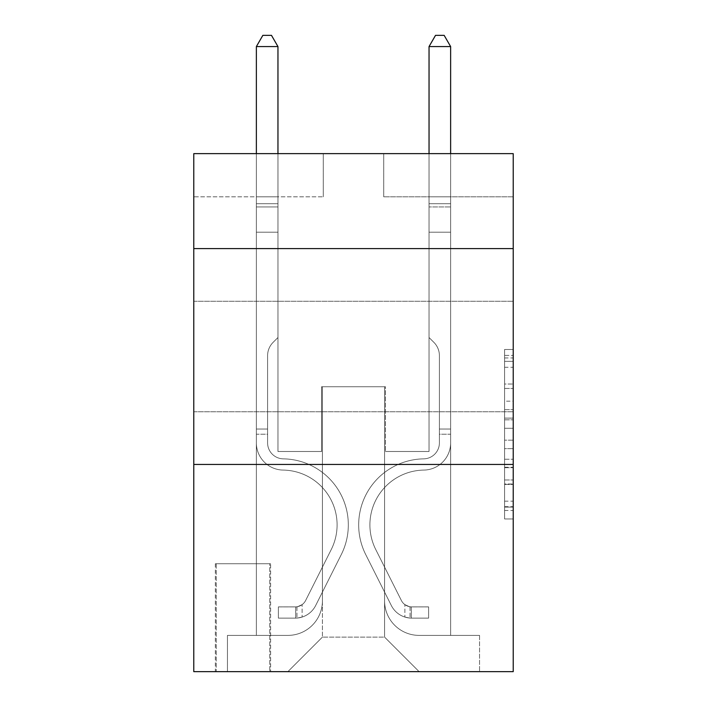 <?xml version="1.0" encoding="UTF-8"?>
<svg xmlns="http://www.w3.org/2000/svg" width="707" height="707" viewBox="0 0 707 707"><rect width="100%" height="100%" fill="white"/><g stroke="black" fill="none" stroke-linecap="round" stroke-linejoin="round"><path stroke-width="0.53" stroke-dasharray="3.54 2.65" d="M504.586 401.178L504.586 428.292L513.22 428.292L513.22 510.498L513.22 357.954L513.22 428.292L504.586 428.292L504.586 355.409L504.586 518.973L504.586 349.479L504.586 507.105L513.22 507.105L504.586 507.105L513.22 507.105L504.586 507.105L504.586 479.991L504.586 518.973L513.22 518.973L513.22 349.479L513.22 506.68L513.22 440.161L504.586 440.161L513.22 440.161L513.22 479.991L513.22 361.348L504.586 361.348L513.22 361.348L513.22 518.973L513.22 357.954L513.22 518.973L504.586 518.973L504.586 349.479L513.22 349.479L513.22 357.954L513.22 349.479L513.22 357.954L513.22 349.479L513.22 355.409L513.22 349.479L504.586 349.479L504.586 361.348L513.22 361.348L504.586 361.348L504.586 401.178L513.22 401.178M513.22 356.522L513.22 301.27L513.22 356.522M193.78 356.522L193.78 301.27L193.78 356.522M270.613 563.726L215.361 563.726L270.613 563.726L270.613 671.65L215.361 671.65L270.613 671.65M215.361 563.726L215.361 671.65M513.22 418.12L513.22 409.645L513.22 418.12L504.586 418.12L504.586 384.016L504.586 484.436L504.586 459.223L513.22 459.223L504.586 459.223L504.586 518.973L513.22 518.973L504.586 518.973L513.22 518.973L504.586 518.973L504.586 349.479L513.22 349.479L504.586 349.479L513.22 349.479L504.586 349.479L504.586 418.12L513.22 418.12M513.22 464.446L513.22 671.65L193.78 671.65L193.78 464.446L513.22 464.446L513.22 153.631L383.715 153.631L513.22 153.631L513.22 196.802L513.22 153.631L193.78 153.631L323.285 153.631L193.78 153.631L193.78 196.802L323.285 196.802L193.78 196.802L193.78 153.631L193.78 248.599L513.22 248.599L193.78 248.599L193.78 464.446L513.22 464.446L193.78 464.446M256.367 196.802L256.367 635.39L287.882 635.39A34.537 34.537 0 0 0 322.419 600.853L322.419 386.738L322.419 637.113L322.419 386.738L322.419 637.113L322.419 386.738L384.581 386.738L384.581 600.853A34.537 34.537 0 0 0 419.118 635.39L450.633 635.39L450.633 196.802L450.633 635.39L450.633 196.802L450.633 635.39L450.633 196.802L450.633 635.39L450.633 196.802L450.633 635.39L450.633 196.802L450.633 635.39L450.633 196.802L450.633 635.39L450.633 196.802L450.633 635.39L479.549 635.39L419.118 635.39L450.633 635.39L419.118 635.39L450.633 635.39L419.118 635.39L450.633 635.39L419.118 635.39L450.633 635.39L419.118 635.39L450.633 635.39L419.118 635.39L450.633 635.39L450.633 196.802L429.043 196.802L450.633 196.802L429.043 196.802L450.633 196.802L429.043 196.802L450.633 196.802L429.043 196.802L450.633 196.802L429.043 196.802L450.633 196.802L429.043 196.802L450.633 196.802L429.043 196.802L450.633 196.802L429.043 196.802L450.633 196.802L450.633 635.39L419.118 635.39A34.537 34.537 0 0 1 384.581 600.853A34.537 34.537 0 0 0 419.118 635.39A34.537 34.537 0 0 1 384.581 600.853A34.537 34.537 0 0 0 419.118 635.39A34.537 34.537 0 0 1 384.581 600.853A34.537 34.537 0 0 0 419.118 635.39A34.537 34.537 0 0 1 384.581 600.853A34.537 34.537 0 0 0 419.118 635.39A34.537 34.537 0 0 1 384.581 600.853A34.537 34.537 0 0 0 419.118 635.39A34.537 34.537 0 0 1 384.581 600.853A34.537 34.537 0 0 0 419.118 635.39A34.537 34.537 0 0 1 384.581 600.853L384.581 386.738L384.581 637.113L322.419 637.113L384.581 637.113L419.118 671.65L479.549 671.65L287.882 671.65L419.118 671.65L384.581 637.113L419.118 671.65L384.581 637.113L384.581 386.738L384.581 637.113L384.581 386.738L321.552 386.738L321.552 451.49L277.957 451.49L277.957 196.802L256.367 196.802L256.367 635.39L287.882 635.39A34.537 34.537 0 0 0 322.419 600.853L322.419 386.738L321.552 386.738L321.552 451.49L277.957 451.49L277.957 196.802L256.367 196.802L256.367 635.39L287.882 635.39L227.451 635.39L287.882 635.39L256.367 635.39L256.367 196.802L256.367 635.39L256.367 196.802L256.367 635.39L256.367 196.802L256.367 635.39L256.367 196.802L256.367 635.39L256.367 196.802L256.367 635.39L256.367 196.802L277.957 196.802L256.367 196.802L277.957 196.802L256.367 196.802L277.957 196.802L256.367 196.802L277.957 196.802L256.367 196.802L277.957 196.802L256.367 196.802L277.957 196.802L256.367 196.802L277.957 196.802L256.367 196.802L256.367 635.39L256.367 196.802M322.419 600.853L322.419 386.738L321.552 386.738L321.552 451.49L277.957 451.49L277.957 196.802L277.957 451.49L277.957 196.802L277.957 451.49L277.957 196.802L277.957 451.49L277.957 196.802L277.957 451.49L277.957 196.802L277.957 451.49L277.957 196.802L277.957 451.49L277.957 196.802L277.957 451.49L321.552 451.49L277.957 451.49L321.552 451.49L277.957 451.49L321.552 451.49L277.957 451.49L321.552 451.49L277.957 451.49L321.552 451.49L277.957 451.49L321.552 451.49L277.957 451.49L321.552 451.49L321.552 386.738L321.552 451.49L321.552 386.738L321.552 451.49L321.552 386.738L321.552 451.49L321.552 386.738L321.552 451.49L321.552 386.738L321.552 451.49L321.552 386.738L321.552 451.49L321.552 386.738L322.419 386.738L321.552 386.738L322.419 386.738L321.552 386.738L322.419 386.738L321.552 386.738L322.419 386.738L321.552 386.738L322.419 386.738L321.552 386.738L322.419 386.738L321.552 386.738L322.419 386.738L322.419 600.853A34.537 34.537 0 0 1 287.882 635.39A34.537 34.537 0 0 0 322.419 600.853A34.537 34.537 0 0 1 287.882 635.39A34.537 34.537 0 0 0 322.419 600.853A34.537 34.537 0 0 1 287.882 635.39A34.537 34.537 0 0 0 322.419 600.853A34.537 34.537 0 0 1 287.882 635.39A34.537 34.537 0 0 0 322.419 600.853A34.537 34.537 0 0 1 287.882 635.39A34.537 34.537 0 0 0 322.419 600.853A34.537 34.537 0 0 1 287.882 635.39A34.537 34.537 0 0 0 322.419 600.853M513.22 196.802L383.715 196.802L513.22 196.802M216.227 671.65L269.756 671.65L216.227 671.65L216.227 563.726L269.756 563.726L269.756 671.65L269.756 563.726L216.227 563.726L216.227 671.65M227.451 671.65L287.882 671.65L322.419 637.113L287.882 671.65L322.419 637.113L287.882 671.65L227.451 671.65L227.451 635.39L227.451 671.65M385.448 386.738L384.581 386.738L385.448 386.738L384.581 386.738L385.448 386.738L384.581 386.738L385.448 386.738L384.581 386.738L385.448 386.738L384.581 386.738L385.448 386.738L384.581 386.738L385.448 386.738L384.581 386.738L385.448 386.738L384.581 386.738L385.448 386.738L385.448 451.49L385.448 386.738M383.715 196.802L383.715 153.631L383.715 196.802M323.285 196.802L323.285 153.631L323.285 196.802M479.549 635.39L479.549 671.65L479.549 635.39M429.043 196.802L429.043 451.49L385.448 451.49L429.043 451.49L385.448 451.49L429.043 451.49L385.448 451.49L429.043 451.49L385.448 451.49L429.043 451.49L385.448 451.49L429.043 451.49L385.448 451.49L429.043 451.49L385.448 451.49L429.043 451.49L385.448 451.49L429.043 451.49L429.043 196.802M513.22 248.599L193.78 248.599M504.586 428.292L513.22 428.292L504.586 428.292M504.586 355.409L504.586 349.479L504.586 355.409L513.22 355.409L504.586 355.409M504.586 484.012L504.586 448.636L504.586 484.012L513.22 484.012L504.586 484.012M504.586 448.636L504.586 440.161L513.22 440.161L504.586 440.161L504.586 448.636L513.22 448.636L504.586 448.636M504.586 384.016L504.586 361.348L504.586 384.016L513.22 384.016L504.586 384.016M504.586 349.479L513.22 349.479L504.586 349.479L504.586 357.954L504.586 349.479L513.22 349.479M504.586 518.973L513.22 518.973L504.586 518.973L504.586 510.498L504.586 518.973M256.367 434.222L256.367 46.574L256.367 232.196L256.367 46.574L277.957 46.574L277.957 203.704L277.957 46.574L256.367 46.574L262.845 35.35L271.479 35.35L262.845 35.35L256.367 46.574L256.367 232.196L256.367 46.574L277.957 46.574L271.479 35.35L277.957 46.574L277.957 232.196L256.367 232.196L256.367 46.574L262.845 35.35L271.479 35.35L262.845 35.35L256.367 46.574L256.367 232.196L277.957 232.196L277.957 337.531L273.088 342.391A18.762 18.762 -14.8 0 0 267.6 355.656A18.762 18.762 165.2 0 1 273.088 342.391L277.957 337.531L277.957 46.574L256.367 46.574L277.957 46.574L271.479 35.35L277.957 46.574L277.957 232.196L256.367 232.196L256.367 442.882A27.193 27.193 -14.8 0 0 283.136 470.075A27.193 27.193 165.2 0 1 256.367 442.882L256.367 232.196L277.957 232.196L277.957 337.531L273.088 342.391A18.762 18.762 -33.2 0 0 267.6 355.656A18.762 18.762 146.8 0 1 273.088 342.391L277.957 337.531L277.957 46.574L256.367 46.574L262.845 35.35L271.479 35.35L262.845 35.35L256.367 46.574L256.367 203.704L256.367 46.574L277.957 46.574L271.479 35.35L277.957 46.574L277.957 232.196L256.367 232.196L256.367 442.882A27.193 27.193 -33.2 0 0 283.136 470.075A27.193 27.193 165.2 0 1 256.367 442.882L256.367 232.196L277.957 232.196L277.957 337.531L273.088 342.391A18.762 18.762 -33.2 0 0 267.6 355.656A18.762 18.762 146.8 0 1 273.088 342.391L277.957 337.531L277.957 46.574L256.367 46.574L262.845 35.35L271.479 35.35L262.845 35.35L256.367 46.574L256.367 206.93L256.367 46.574L277.957 46.574L271.479 35.35L277.957 46.574L277.957 232.196L256.367 232.196L256.367 442.882A27.193 27.193 -33.2 0 0 283.136 470.075A27.193 27.193 165.2 0 1 256.367 442.882L256.367 232.196L277.957 232.196L277.957 337.531L273.088 342.391A18.762 18.762 -33.2 0 0 267.6 355.656A18.762 18.762 146.8 0 1 273.088 342.391L277.957 337.531L277.957 46.574L256.367 46.574L262.845 35.35L271.479 35.35L262.845 35.35L256.367 46.574L256.367 442.882A27.193 27.193 -33.2 0 0 283.136 470.075A54.828 54.828 165.2 0 1 331.256 549.516A54.828 54.828 -14.8 0 0 283.136 470.075A27.193 27.193 146.8 0 1 256.367 442.882L256.367 232.196L277.957 232.196L277.957 337.531L273.088 342.391A18.762 18.762 -33.2 0 0 267.6 355.656A18.762 18.762 146.8 0 1 273.088 342.391L277.957 337.531L277.957 232.196L256.367 232.196L256.367 442.882A27.193 27.193 -33.2 0 0 283.136 470.075A27.193 27.193 146.8 0 1 256.367 442.882L256.367 232.196L277.957 232.196L277.957 206.93L277.957 337.531L273.088 342.391A18.762 18.762 -33.2 0 0 267.6 355.656A18.762 18.762 146.8 0 1 273.088 342.391L277.957 337.531L277.957 232.196L256.367 232.196L256.367 442.882A27.193 27.193 -33.2 0 0 283.136 470.075A27.193 27.193 146.8 0 1 256.367 442.882L256.367 232.196L277.957 232.196L277.957 203.704L277.957 337.531L273.088 342.391A18.762 18.762 -33.2 0 0 267.6 355.656A18.762 18.762 146.8 0 1 273.088 342.391L277.957 337.531L277.957 232.196L256.367 232.196L256.367 442.882A27.193 27.193 -33.2 0 0 283.136 470.075A54.828 54.828 146.8 0 1 331.256 549.516A54.828 54.828 -14.8 0 0 283.136 470.075A27.193 27.193 146.8 0 1 256.367 442.882L256.367 232.196L277.957 232.196L277.957 46.574L271.479 35.35L277.957 46.574L277.957 337.531L273.088 342.391A18.762 18.762 -33.2 0 0 267.6 355.656A18.762 18.762 146.8 0 1 273.088 342.391L277.957 337.531L277.957 232.196L256.367 232.196L256.367 442.882L256.367 434.222L267.6 434.222L267.6 429.043L256.367 429.043L267.6 429.043L267.6 442.882L267.6 355.656L267.6 442.882A15.969 15.969 -14.8 0 0 283.313 458.852A15.969 15.969 165.2 0 1 267.6 442.882L267.6 355.656L267.6 442.882L267.6 429.043L256.367 429.043L267.6 429.043L267.6 442.882A15.969 15.969 -33.2 0 0 283.313 458.852A15.969 15.969 165.2 0 1 267.6 442.882L267.6 355.656L267.6 442.882A15.969 15.969 -33.2 0 0 283.313 458.852A15.969 15.969 165.2 0 1 267.6 442.882L267.6 355.656L267.6 442.882L267.6 429.043L256.367 429.043L267.6 429.043L267.6 442.882A15.969 15.969 -33.2 0 0 283.313 458.852A66.051 66.051 165.2 0 1 341.287 554.553A66.051 66.051 -14.8 0 0 283.313 458.852A15.969 15.969 146.8 0 1 267.6 442.882L267.6 355.656L267.6 442.882A15.969 15.969 -33.2 0 0 283.313 458.852A15.969 15.969 146.8 0 1 267.6 442.882L267.6 355.656L267.6 442.882L267.6 429.043L256.367 429.043L267.6 429.043L267.6 442.882A15.969 15.969 -33.2 0 0 283.313 458.852A15.969 15.969 146.8 0 1 267.6 442.882L267.6 355.656L267.6 442.882A15.969 15.969 -33.2 0 0 283.313 458.852A66.051 66.051 146.8 0 1 341.287 554.553A66.051 66.051 -14.8 0 0 283.313 458.852A15.969 15.969 146.8 0 1 267.6 442.882L267.6 355.656L267.6 442.882L267.6 434.222L256.367 434.222M295.659 618.121A22.88 22.88 -14.8 0 0 315.667 605.519L341.287 554.553A66.051 66.051 -14.8 0 0 283.313 458.852A15.969 15.969 146.8 0 1 267.6 442.882A15.969 15.969 -33.2 0 0 283.313 458.852A15.969 15.969 146.8 0 1 267.6 442.882A15.969 15.969 146.8 0 0 283.313 458.852A66.051 66.051 146.8 0 1 341.287 554.553L315.667 605.519L341.287 554.553A66.051 66.051 -33.2 0 0 283.313 458.852A15.969 15.969 146.8 0 1 267.6 442.882A15.969 15.969 146.8 0 0 283.313 458.852A66.051 66.051 146.8 0 1 341.287 554.553A66.051 66.051 -33.2 0 0 283.313 458.852A15.969 15.969 146.8 0 1 267.6 442.882A15.969 15.969 146.8 0 0 283.313 458.852A15.969 15.969 146.8 0 1 267.6 442.882A15.969 15.969 146.8 0 0 283.313 458.852A66.051 66.051 146.8 0 1 341.287 554.553A66.051 66.051 -33.2 0 0 283.313 458.852A15.969 15.969 146.8 0 1 267.6 442.882A15.969 15.969 146.8 0 0 283.313 458.852A66.051 66.051 146.8 0 1 341.287 554.553L315.667 605.519L341.287 554.553A66.051 66.051 -33.2 0 0 283.313 458.852A15.969 15.969 146.8 0 1 267.6 442.882A15.969 15.969 146.8 0 0 283.313 458.852A15.969 15.969 146.8 0 1 267.6 442.882A15.969 15.969 146.8 0 0 283.313 458.852A66.051 66.051 146.8 0 1 341.287 554.553A66.051 66.051 -33.2 0 0 283.313 458.852A15.969 15.969 146.8 0 1 267.6 442.882A15.969 15.969 146.8 0 0 283.313 458.852A66.051 66.051 146.8 0 1 341.287 554.553A66.051 66.051 -33.2 0 0 283.313 458.852A66.051 66.051 -33.2 0 1 341.287 554.553L315.667 605.519A22.88 22.88 165.2 0 1 302.128 617.052A22.88 22.88 -14.8 0 0 315.667 605.519L341.287 554.553A66.051 66.051 -33.2 0 0 283.313 458.852A66.051 66.051 -33.2 0 1 341.287 554.553L315.667 605.519L341.287 554.553A66.051 66.051 -33.2 0 0 283.313 458.852A66.051 66.051 -33.2 0 1 341.287 554.553A66.051 66.051 -33.2 0 0 283.313 458.852A66.051 66.051 -33.2 0 1 341.287 554.553L315.667 605.519L341.287 554.553A66.051 66.051 -33.2 0 0 283.313 458.852A66.051 66.051 -33.2 0 1 341.287 554.553L315.667 605.519A22.88 22.88 146.8 0 1 302.128 617.052C295.482 618.466 295.482 618.466 302.128 617.052C295.482 618.466 295.482 618.466 302.128 617.052A22.88 22.88 -33.2 0 0 315.667 605.519L341.287 554.553A66.051 66.051 -33.2 0 0 283.313 458.852A66.051 66.051 -33.2 0 1 341.287 554.553A66.051 66.051 -33.2 0 0 283.313 458.852A66.051 66.051 -33.2 0 1 341.287 554.553L315.667 605.519L341.287 554.553A66.051 66.051 -33.2 0 0 283.313 458.852A66.051 66.051 -33.2 0 1 341.287 554.553L315.667 605.519A22.88 22.88 146.8 0 1 302.128 617.052C295.482 618.466 295.482 618.466 302.128 617.052C295.482 618.466 295.482 618.466 302.128 617.052A22.88 22.88 -33.2 0 0 315.667 605.519L341.287 554.553L315.667 605.519A22.88 22.88 146.8 0 1 302.128 617.052C295.482 618.466 295.482 618.466 302.128 617.052C295.482 618.466 295.482 618.466 302.128 617.052A22.88 22.88 -33.2 0 0 315.667 605.519L341.287 554.553L315.667 605.519A22.88 22.88 146.8 0 1 302.128 617.052C295.482 618.466 295.482 618.466 302.128 617.052C295.482 618.466 295.482 618.466 302.128 617.052A22.88 22.88 -33.2 0 0 315.667 605.519L341.287 554.553L315.667 605.519A22.88 22.88 146.8 0 1 302.128 617.052C295.482 618.466 295.482 618.466 302.128 617.052C295.482 618.466 295.482 618.466 302.128 617.052A22.88 22.88 -33.2 0 0 315.667 605.519L341.287 554.553L315.667 605.519A22.88 22.88 146.8 0 1 302.128 617.052C295.482 618.466 295.482 618.466 302.128 617.052C295.482 618.466 295.482 618.466 302.128 617.052A22.88 22.88 -33.2 0 0 315.667 605.519L341.287 554.553L315.667 605.519A22.88 22.88 146.8 0 1 302.128 617.052C295.482 618.466 295.482 618.466 302.128 617.052C295.482 618.466 295.482 618.466 302.128 617.052A22.88 22.88 -33.2 0 0 315.667 605.519A22.88 22.88 -14.8 0 1 295.659 618.121L295.659 606.889A11.657 11.657 -14.8 0 0 305.636 600.473L331.256 549.516A54.828 54.828 -14.8 0 0 283.136 470.075A27.193 27.193 146.8 0 1 256.367 442.882A27.193 27.193 -33.2 0 0 283.136 470.075A27.193 27.193 146.8 0 1 256.367 442.882A27.193 27.193 146.8 0 0 283.136 470.075A54.828 54.828 146.8 0 1 331.256 549.516L305.636 600.473L331.256 549.516A54.828 54.828 -33.2 0 0 283.136 470.075A27.193 27.193 146.8 0 1 256.367 442.882A27.193 27.193 146.8 0 0 283.136 470.075A54.828 54.828 146.8 0 1 331.256 549.516A54.828 54.828 -33.2 0 0 283.136 470.075A27.193 27.193 146.8 0 1 256.367 442.882A27.193 27.193 146.8 0 0 283.136 470.075A27.193 27.193 146.8 0 1 256.367 442.882A27.193 27.193 146.8 0 0 283.136 470.075A54.828 54.828 146.8 0 1 331.256 549.516A54.828 54.828 -33.2 0 0 283.136 470.075A27.193 27.193 146.8 0 1 256.367 442.882A27.193 27.193 146.8 0 0 283.136 470.075A54.828 54.828 146.8 0 1 331.256 549.516L305.636 600.473L331.256 549.516A54.828 54.828 -33.2 0 0 283.136 470.075A27.193 27.193 146.8 0 1 256.367 442.882A27.193 27.193 146.8 0 0 283.136 470.075A27.193 27.193 146.8 0 1 256.367 442.882A27.193 27.193 146.8 0 0 283.136 470.075A54.828 54.828 146.8 0 1 331.256 549.516A54.828 54.828 -33.2 0 0 283.136 470.075A27.193 27.193 146.8 0 1 256.367 442.882A27.193 27.193 146.8 0 0 283.136 470.075A54.828 54.828 146.8 0 1 331.256 549.516A54.828 54.828 -33.2 0 0 283.136 470.075A54.828 54.828 -33.2 0 1 331.256 549.516L305.636 600.473A11.657 11.657 165.2 0 1 302.128 604.626C295.588 607.631 295.588 607.631 302.128 604.626C295.588 607.631 295.588 607.631 302.128 604.626A11.657 11.657 -14.8 0 0 305.636 600.473L331.256 549.516A54.828 54.828 -33.2 0 0 283.136 470.075A54.828 54.828 -33.2 0 1 331.256 549.516L305.636 600.473L331.256 549.516A54.828 54.828 -33.2 0 0 283.136 470.075A54.828 54.828 -33.2 0 1 331.256 549.516A54.828 54.828 -33.2 0 0 283.136 470.075A54.828 54.828 -33.2 0 1 331.256 549.516L305.636 600.473L331.256 549.516A54.828 54.828 -33.2 0 0 283.136 470.075A54.828 54.828 -33.2 0 1 331.256 549.516L305.636 600.473A11.657 11.657 146.8 0 1 302.128 604.626C295.588 607.631 295.588 607.631 302.128 604.626C295.588 607.631 295.588 607.631 302.128 604.626A11.657 11.657 -33.2 0 0 305.636 600.473L331.256 549.516A54.828 54.828 -33.2 0 0 283.136 470.075A54.828 54.828 -33.2 0 1 331.256 549.516A54.828 54.828 -33.2 0 0 283.136 470.075A54.828 54.828 -33.2 0 1 331.256 549.516L305.636 600.473L331.256 549.516A54.828 54.828 -33.2 0 0 283.136 470.075A54.828 54.828 -33.2 0 1 331.256 549.516L305.636 600.473A11.657 11.657 146.8 0 1 302.128 604.626C295.588 607.631 295.588 607.631 302.128 604.626C295.588 607.631 295.588 607.631 302.128 604.626A11.657 11.657 -33.2 0 0 305.636 600.473L331.256 549.516L305.636 600.473A11.657 11.657 146.8 0 1 302.128 604.626C295.588 607.631 295.588 607.631 302.128 604.626C295.588 607.631 295.588 607.631 302.128 604.626A11.657 11.657 -33.2 0 0 305.636 600.473L331.256 549.516L305.636 600.473A11.657 11.657 146.8 0 1 302.128 604.626C295.588 607.631 295.588 607.631 302.128 604.626C295.588 607.631 295.588 607.631 302.128 604.626A11.657 11.657 -33.2 0 0 305.636 600.473L331.256 549.516L305.636 600.473A11.657 11.657 146.8 0 1 302.128 604.626C295.588 607.631 295.588 607.631 302.128 604.626C295.588 607.631 295.588 607.631 302.128 604.626A11.657 11.657 -33.2 0 0 305.636 600.473L331.256 549.516L305.636 600.473A11.657 11.657 146.8 0 1 302.128 604.626C295.588 607.631 295.588 607.631 302.128 604.626C295.588 607.631 295.588 607.631 302.128 604.626A11.657 11.657 -33.2 0 0 305.636 600.473L331.256 549.516L305.636 600.473A11.657 11.657 146.8 0 1 302.128 604.626C295.588 607.631 295.588 607.631 302.128 604.626C295.588 607.631 295.588 607.631 302.128 604.626A11.657 11.657 -33.2 0 0 305.636 600.473A11.657 11.657 -14.8 0 1 295.659 606.889L295.659 618.121L278.39 618.121L295.659 618.121A22.88 22.88 -33.2 0 0 315.667 605.519A22.88 22.88 -33.2 0 1 295.659 618.121L295.659 606.889L278.39 606.898L295.659 606.889A11.657 11.657 -33.2 0 0 305.636 600.473A11.657 11.657 -33.2 0 1 295.659 606.889L295.659 618.121L278.39 618.121L278.39 606.898L278.39 618.121L295.659 618.121A22.88 22.88 -33.2 0 0 315.667 605.519A22.88 22.88 -33.2 0 1 295.659 618.121L295.659 606.889L278.39 606.898L295.659 606.889A11.657 11.657 -33.2 0 0 305.636 600.473A11.657 11.657 -33.2 0 1 295.659 606.889L295.659 618.121L278.39 618.121L278.39 606.898L278.39 618.121L295.659 618.121A22.88 22.88 -33.2 0 0 315.667 605.519A22.88 22.88 -33.2 0 1 295.659 618.121L295.659 606.889L278.39 606.898L295.659 606.889A11.657 11.657 -33.2 0 0 305.636 600.473A11.657 11.657 -33.2 0 1 295.659 606.889L295.659 618.121L278.39 618.121L278.39 606.898L278.39 618.121L295.659 618.121A22.88 22.88 -33.2 0 0 315.667 605.519A22.88 22.88 -33.2 0 1 295.659 618.121L295.659 606.889L278.39 606.898L295.659 606.889A11.657 11.657 -33.2 0 0 305.636 600.473A11.657 11.657 -33.2 0 1 295.659 606.889L295.659 618.121L278.39 618.121L278.39 606.898L278.39 618.121L295.659 618.121A22.88 22.88 -33.2 0 0 315.667 605.519A22.88 22.88 -33.2 0 1 295.659 618.121L295.659 606.889L278.39 606.898L295.659 606.889A11.657 11.657 -33.2 0 0 305.636 600.473A11.657 11.657 -33.2 0 1 295.659 606.889L295.659 618.121L278.39 618.121L278.39 606.898L278.39 618.121L295.659 618.121A22.88 22.88 -33.2 0 0 315.667 605.519A22.88 22.88 -33.2 0 1 295.659 618.121L295.659 606.889L278.39 606.898L295.659 606.889A11.657 11.657 -33.2 0 0 305.636 600.473A11.657 11.657 -33.2 0 1 295.659 606.889L295.659 618.121L278.39 618.121L278.39 606.898L278.39 618.121L295.659 618.121A22.88 22.88 -33.2 0 0 315.667 605.519A22.88 22.88 -33.2 0 1 295.659 618.121L295.659 606.889L278.39 606.898L295.659 606.889A11.657 11.657 -33.2 0 0 305.636 600.473A11.657 11.657 -33.2 0 1 295.659 606.889L295.659 618.121L278.39 618.121L278.39 606.898L278.39 618.121L295.659 618.121M450.633 434.222L450.633 46.574L450.633 232.196L450.633 46.574L429.043 46.574L429.043 203.704L429.043 46.574L450.633 46.574L444.155 35.35L435.521 35.35L444.155 35.35L450.633 46.574L450.633 232.196L450.633 46.574L429.043 46.574L435.521 35.35L429.043 46.574L429.043 232.196L450.633 232.196L450.633 46.574L444.155 35.35L435.521 35.35L444.155 35.35L450.633 46.574L450.633 232.196L429.043 232.196L429.043 337.531L433.912 342.391A18.762 18.762 14.8 0 1 439.401 355.656A18.762 18.762 -165.2 0 0 433.912 342.391L429.043 337.531L429.043 46.574L450.633 46.574L429.043 46.574L435.521 35.35L429.043 46.574L429.043 232.196L450.633 232.196L450.633 442.882A27.193 27.193 14.8 0 1 423.864 470.075A27.193 27.193 -165.2 0 0 450.633 442.882L450.633 232.196L429.043 232.196L429.043 337.531L433.912 342.391A18.762 18.762 33.2 0 1 439.401 355.656A18.762 18.762 -146.8 0 0 433.912 342.391L429.043 337.531L429.043 46.574L450.633 46.574L444.155 35.35L435.521 35.35L444.155 35.35L450.633 46.574L450.633 203.704L450.633 46.574L429.043 46.574L435.521 35.35L429.043 46.574L429.043 232.196L450.633 232.196L450.633 442.882A27.193 27.193 33.2 0 1 423.864 470.075A27.193 27.193 -165.2 0 0 450.633 442.882L450.633 232.196L429.043 232.196L429.043 337.531L433.912 342.391A18.762 18.762 33.2 0 1 439.401 355.656A18.762 18.762 -146.8 0 0 433.912 342.391L429.043 337.531L429.043 46.574L450.633 46.574L444.155 35.35L435.521 35.35L444.155 35.35L450.633 46.574L450.633 206.93L450.633 46.574L429.043 46.574L435.521 35.35L429.043 46.574L429.043 232.196L450.633 232.196L450.633 442.882A27.193 27.193 33.2 0 1 423.864 470.075A27.193 27.193 -165.2 0 0 450.633 442.882L450.633 232.196L429.043 232.196L429.043 337.531L433.912 342.391A18.762 18.762 33.2 0 1 439.401 355.656A18.762 18.762 -146.8 0 0 433.912 342.391L429.043 337.531L429.043 46.574L450.633 46.574L444.155 35.35L435.521 35.35L444.155 35.35L450.633 46.574L450.633 442.882A27.193 27.193 33.2 0 1 423.864 470.075A54.828 54.828 -165.2 0 0 375.744 549.516A54.828 54.828 14.8 0 1 423.864 470.075A27.193 27.193 -146.8 0 0 450.633 442.882L450.633 232.196L429.043 232.196L429.043 337.531L433.912 342.391A18.762 18.762 33.2 0 1 439.401 355.656A18.762 18.762 -146.8 0 0 433.912 342.391L429.043 337.531L429.043 232.196L450.633 232.196L450.633 442.882A27.193 27.193 33.2 0 1 423.864 470.075A27.193 27.193 -146.8 0 0 450.633 442.882L450.633 232.196L429.043 232.196L429.043 206.93L429.043 337.531L433.912 342.391A18.762 18.762 33.2 0 1 439.401 355.656A18.762 18.762 -146.8 0 0 433.912 342.391L429.043 337.531L429.043 232.196L450.633 232.196L450.633 442.882A27.193 27.193 33.2 0 1 423.864 470.075A27.193 27.193 -146.8 0 0 450.633 442.882L450.633 232.196L429.043 232.196L429.043 203.704L429.043 337.531L433.912 342.391A18.762 18.762 33.2 0 1 439.401 355.656A18.762 18.762 -146.8 0 0 433.912 342.391L429.043 337.531L429.043 232.196L450.633 232.196L450.633 442.882A27.193 27.193 33.2 0 1 423.864 470.075A54.828 54.828 -146.8 0 0 375.744 549.516A54.828 54.828 14.8 0 1 423.864 470.075A27.193 27.193 -146.8 0 0 450.633 442.882L450.633 232.196L429.043 232.196L429.043 46.574L435.521 35.35L429.043 46.574L429.043 337.531L433.912 342.391A18.762 18.762 33.2 0 1 439.401 355.656A18.762 18.762 -146.8 0 0 433.912 342.391L429.043 337.531L429.043 232.196L450.633 232.196L450.633 442.882L450.633 434.222L439.401 434.222L439.401 429.043L450.633 429.043L439.401 429.043L439.401 442.882L439.401 355.656L439.401 442.882A15.969 15.969 14.8 0 1 423.687 458.852A15.969 15.969 -165.2 0 0 439.401 442.882L439.401 355.656L439.401 442.882L439.401 429.043L450.633 429.043L439.401 429.043L439.401 442.882A15.969 15.969 33.2 0 1 423.687 458.852A15.969 15.969 -165.2 0 0 439.401 442.882L439.401 355.656L439.401 442.882A15.969 15.969 33.2 0 1 423.687 458.852A15.969 15.969 -165.2 0 0 439.401 442.882L439.401 355.656L439.401 442.882L439.401 429.043L450.633 429.043L439.401 429.043L439.401 442.882A15.969 15.969 33.2 0 1 423.687 458.852A66.051 66.051 -165.2 0 0 365.713 554.553A66.051 66.051 14.8 0 1 423.687 458.852A15.969 15.969 -146.8 0 0 439.401 442.882L439.401 355.656L439.401 442.882A15.969 15.969 33.2 0 1 423.687 458.852A15.969 15.969 -146.8 0 0 439.401 442.882L439.401 355.656L439.401 442.882L439.401 429.043L450.633 429.043L439.401 429.043L439.401 442.882A15.969 15.969 33.2 0 1 423.687 458.852A15.969 15.969 -146.8 0 0 439.401 442.882L439.401 355.656L439.401 442.882A15.969 15.969 33.2 0 1 423.687 458.852A66.051 66.051 -146.8 0 0 365.713 554.553A66.051 66.051 14.8 0 1 423.687 458.852A15.969 15.969 -146.8 0 0 439.401 442.882L439.401 355.656L439.401 442.882L439.401 434.222L450.633 434.222M411.341 618.121A22.88 22.88 14.8 0 1 391.333 605.519L365.713 554.553A66.051 66.051 14.8 0 1 423.687 458.852A15.969 15.969 -146.8 0 0 439.401 442.882A15.969 15.969 33.2 0 1 423.687 458.852A15.969 15.969 -146.8 0 0 439.401 442.882A15.969 15.969 -146.8 0 1 423.687 458.852A66.051 66.051 -146.8 0 0 365.713 554.553L391.333 605.519L365.713 554.553A66.051 66.051 33.2 0 1 423.687 458.852A15.969 15.969 -146.8 0 0 439.401 442.882A15.969 15.969 -146.8 0 1 423.687 458.852A66.051 66.051 -146.8 0 0 365.713 554.553A66.051 66.051 33.2 0 1 423.687 458.852A15.969 15.969 -146.8 0 0 439.401 442.882A15.969 15.969 -146.8 0 1 423.687 458.852A15.969 15.969 -146.8 0 0 439.401 442.882A15.969 15.969 -146.8 0 1 423.687 458.852A66.051 66.051 -146.8 0 0 365.713 554.553A66.051 66.051 33.2 0 1 423.687 458.852A15.969 15.969 -146.8 0 0 439.401 442.882A15.969 15.969 -146.8 0 1 423.687 458.852A66.051 66.051 -146.8 0 0 365.713 554.553L391.333 605.519L365.713 554.553A66.051 66.051 33.2 0 1 423.687 458.852A15.969 15.969 -146.8 0 0 439.401 442.882A15.969 15.969 -146.8 0 1 423.687 458.852A15.969 15.969 -146.8 0 0 439.401 442.882A15.969 15.969 -146.8 0 1 423.687 458.852A66.051 66.051 -146.8 0 0 365.713 554.553A66.051 66.051 33.2 0 1 423.687 458.852A15.969 15.969 -146.8 0 0 439.401 442.882A15.969 15.969 -146.8 0 1 423.687 458.852A66.051 66.051 -146.8 0 0 365.713 554.553A66.051 66.051 33.2 0 1 423.687 458.852A66.051 66.051 33.2 0 0 365.713 554.553L391.333 605.519A22.88 22.88 -165.2 0 0 404.872 617.052A22.88 22.88 14.8 0 1 391.333 605.519L365.713 554.553A66.051 66.051 33.2 0 1 423.687 458.852A66.051 66.051 33.2 0 0 365.713 554.553L391.333 605.519L365.713 554.553A66.051 66.051 33.2 0 1 423.687 458.852A66.051 66.051 33.2 0 0 365.713 554.553A66.051 66.051 33.2 0 1 423.687 458.852A66.051 66.051 33.2 0 0 365.713 554.553L391.333 605.519L365.713 554.553A66.051 66.051 33.2 0 1 423.687 458.852A66.051 66.051 33.2 0 0 365.713 554.553L391.333 605.519A22.88 22.88 -146.8 0 0 404.872 617.052C411.518 618.466 411.518 618.466 404.872 617.052C411.518 618.466 411.518 618.466 404.872 617.052A22.88 22.88 33.2 0 1 391.333 605.519L365.713 554.553A66.051 66.051 33.2 0 1 423.687 458.852A66.051 66.051 33.2 0 0 365.713 554.553A66.051 66.051 33.2 0 1 423.687 458.852A66.051 66.051 33.2 0 0 365.713 554.553L391.333 605.519L365.713 554.553A66.051 66.051 33.2 0 1 423.687 458.852A66.051 66.051 33.2 0 0 365.713 554.553L391.333 605.519A22.88 22.88 -146.8 0 0 404.872 617.052C411.518 618.466 411.518 618.466 404.872 617.052C411.518 618.466 411.518 618.466 404.872 617.052A22.88 22.88 33.2 0 1 391.333 605.519L365.713 554.553L391.333 605.519A22.88 22.88 -146.8 0 0 404.872 617.052C411.518 618.466 411.518 618.466 404.872 617.052C411.518 618.466 411.518 618.466 404.872 617.052A22.88 22.88 33.2 0 1 391.333 605.519L365.713 554.553L391.333 605.519A22.88 22.88 -146.8 0 0 404.872 617.052C411.518 618.466 411.518 618.466 404.872 617.052C411.518 618.466 411.518 618.466 404.872 617.052A22.88 22.88 33.2 0 1 391.333 605.519L365.713 554.553L391.333 605.519A22.88 22.88 -146.8 0 0 404.872 617.052C411.518 618.466 411.518 618.466 404.872 617.052C411.518 618.466 411.518 618.466 404.872 617.052A22.88 22.88 33.2 0 1 391.333 605.519L365.713 554.553L391.333 605.519A22.88 22.88 -146.8 0 0 404.872 617.052C411.518 618.466 411.518 618.466 404.872 617.052C411.518 618.466 411.518 618.466 404.872 617.052A22.88 22.88 33.2 0 1 391.333 605.519L365.713 554.553L391.333 605.519A22.88 22.88 -146.8 0 0 404.872 617.052C411.518 618.466 411.518 618.466 404.872 617.052C411.518 618.466 411.518 618.466 404.872 617.052A22.88 22.88 33.2 0 1 391.333 605.519A22.88 22.88 14.8 0 0 411.341 618.121L411.341 606.889A11.657 11.657 14.8 0 1 401.364 600.473L375.744 549.516A54.828 54.828 14.8 0 1 423.864 470.075A27.193 27.193 -146.8 0 0 450.633 442.882A27.193 27.193 33.2 0 1 423.864 470.075A27.193 27.193 -146.8 0 0 450.633 442.882A27.193 27.193 -146.8 0 1 423.864 470.075A54.828 54.828 -146.8 0 0 375.744 549.516L401.364 600.473L375.744 549.516A54.828 54.828 33.2 0 1 423.864 470.075A27.193 27.193 -146.8 0 0 450.633 442.882A27.193 27.193 -146.8 0 1 423.864 470.075A54.828 54.828 -146.8 0 0 375.744 549.516A54.828 54.828 33.2 0 1 423.864 470.075A27.193 27.193 -146.8 0 0 450.633 442.882A27.193 27.193 -146.8 0 1 423.864 470.075A27.193 27.193 -146.8 0 0 450.633 442.882A27.193 27.193 -146.8 0 1 423.864 470.075A54.828 54.828 -146.8 0 0 375.744 549.516A54.828 54.828 33.2 0 1 423.864 470.075A27.193 27.193 -146.8 0 0 450.633 442.882A27.193 27.193 -146.8 0 1 423.864 470.075A54.828 54.828 -146.8 0 0 375.744 549.516L401.364 600.473L375.744 549.516A54.828 54.828 33.2 0 1 423.864 470.075A27.193 27.193 -146.8 0 0 450.633 442.882A27.193 27.193 -146.8 0 1 423.864 470.075A27.193 27.193 -146.8 0 0 450.633 442.882A27.193 27.193 -146.8 0 1 423.864 470.075A54.828 54.828 -146.8 0 0 375.744 549.516A54.828 54.828 33.2 0 1 423.864 470.075A27.193 27.193 -146.8 0 0 450.633 442.882A27.193 27.193 -146.8 0 1 423.864 470.075A54.828 54.828 -146.8 0 0 375.744 549.516A54.828 54.828 33.2 0 1 423.864 470.075A54.828 54.828 33.2 0 0 375.744 549.516L401.364 600.473A11.657 11.657 -165.2 0 0 404.872 604.626C411.412 607.631 411.412 607.631 404.872 604.626C411.412 607.631 411.412 607.631 404.872 604.626A11.657 11.657 14.8 0 1 401.364 600.473L375.744 549.516A54.828 54.828 33.2 0 1 423.864 470.075A54.828 54.828 33.2 0 0 375.744 549.516L401.364 600.473L375.744 549.516A54.828 54.828 33.2 0 1 423.864 470.075A54.828 54.828 33.2 0 0 375.744 549.516A54.828 54.828 33.2 0 1 423.864 470.075A54.828 54.828 33.2 0 0 375.744 549.516L401.364 600.473L375.744 549.516A54.828 54.828 33.2 0 1 423.864 470.075A54.828 54.828 33.2 0 0 375.744 549.516L401.364 600.473A11.657 11.657 -146.8 0 0 404.872 604.626C411.412 607.631 411.412 607.631 404.872 604.626C411.412 607.631 411.412 607.631 404.872 604.626A11.657 11.657 33.2 0 1 401.364 600.473L375.744 549.516A54.828 54.828 33.2 0 1 423.864 470.075A54.828 54.828 33.2 0 0 375.744 549.516A54.828 54.828 33.2 0 1 423.864 470.075A54.828 54.828 33.2 0 0 375.744 549.516L401.364 600.473L375.744 549.516A54.828 54.828 33.2 0 1 423.864 470.075A54.828 54.828 33.2 0 0 375.744 549.516L401.364 600.473A11.657 11.657 -146.8 0 0 404.872 604.626C411.412 607.631 411.412 607.631 404.872 604.626C411.412 607.631 411.412 607.631 404.872 604.626A11.657 11.657 33.2 0 1 401.364 600.473L375.744 549.516L401.364 600.473A11.657 11.657 -146.8 0 0 404.872 604.626C411.412 607.631 411.412 607.631 404.872 604.626C411.412 607.631 411.412 607.631 404.872 604.626A11.657 11.657 33.2 0 1 401.364 600.473L375.744 549.516L401.364 600.473A11.657 11.657 -146.8 0 0 404.872 604.626C411.412 607.631 411.412 607.631 404.872 604.626C411.412 607.631 411.412 607.631 404.872 604.626A11.657 11.657 33.2 0 1 401.364 600.473L375.744 549.516L401.364 600.473A11.657 11.657 -146.8 0 0 404.872 604.626C411.412 607.631 411.412 607.631 404.872 604.626C411.412 607.631 411.412 607.631 404.872 604.626A11.657 11.657 33.2 0 1 401.364 600.473L375.744 549.516L401.364 600.473A11.657 11.657 -146.8 0 0 404.872 604.626C411.412 607.631 411.412 607.631 404.872 604.626C411.412 607.631 411.412 607.631 404.872 604.626A11.657 11.657 33.2 0 1 401.364 600.473L375.744 549.516L401.364 600.473A11.657 11.657 -146.8 0 0 404.872 604.626C411.412 607.631 411.412 607.631 404.872 604.626C411.412 607.631 411.412 607.631 404.872 604.626A11.657 11.657 33.2 0 1 401.364 600.473A11.657 11.657 14.8 0 0 411.341 606.889L411.341 618.121L428.61 618.121L411.341 618.121A22.88 22.88 33.2 0 1 391.333 605.519A22.88 22.88 33.2 0 0 411.341 618.121L411.341 606.889L428.61 606.898L411.341 606.889A11.657 11.657 33.2 0 1 401.364 600.473A11.657 11.657 33.2 0 0 411.341 606.889L411.341 618.121L428.61 618.121L428.61 606.898L428.61 618.121L411.341 618.121A22.88 22.88 33.2 0 1 391.333 605.519A22.88 22.88 33.2 0 0 411.341 618.121L411.341 606.889L428.61 606.898L411.341 606.889A11.657 11.657 33.2 0 1 401.364 600.473A11.657 11.657 33.2 0 0 411.341 606.889L411.341 618.121L428.61 618.121L428.61 606.898L428.61 618.121L411.341 618.121A22.88 22.88 33.2 0 1 391.333 605.519A22.88 22.88 33.2 0 0 411.341 618.121L411.341 606.889L428.61 606.898L411.341 606.889A11.657 11.657 33.2 0 1 401.364 600.473A11.657 11.657 33.2 0 0 411.341 606.889L411.341 618.121L428.61 618.121L428.61 606.898L428.61 618.121L411.341 618.121A22.88 22.88 33.2 0 1 391.333 605.519A22.88 22.88 33.2 0 0 411.341 618.121L411.341 606.889L428.61 606.898L411.341 606.889A11.657 11.657 33.2 0 1 401.364 600.473A11.657 11.657 33.2 0 0 411.341 606.889L411.341 618.121L428.61 618.121L428.61 606.898L428.61 618.121L411.341 618.121A22.88 22.88 33.2 0 1 391.333 605.519A22.88 22.88 33.2 0 0 411.341 618.121L411.341 606.889L428.61 606.898L411.341 606.889A11.657 11.657 33.2 0 1 401.364 600.473A11.657 11.657 33.2 0 0 411.341 606.889L411.341 618.121L428.61 618.121L428.61 606.898L428.61 618.121L411.341 618.121A22.88 22.88 33.2 0 1 391.333 605.519A22.88 22.88 33.2 0 0 411.341 618.121L411.341 606.889L428.61 606.898L411.341 606.889A11.657 11.657 33.2 0 1 401.364 600.473A11.657 11.657 33.2 0 0 411.341 606.889L411.341 618.121L428.61 618.121L428.61 606.898L428.61 618.121L411.341 618.121A22.88 22.88 33.2 0 1 391.333 605.519A22.88 22.88 33.2 0 0 411.341 618.121L411.341 606.889L428.61 606.898L411.341 606.889A11.657 11.657 33.2 0 1 401.364 600.473A11.657 11.657 33.2 0 0 411.341 606.889L411.341 618.121L428.61 618.121L428.61 606.898L428.61 618.121L411.341 618.121M256.367 153.631L256.367 46.574L277.957 46.574L256.367 46.574L262.845 35.35L271.479 35.35L262.845 35.35L256.367 46.574L256.367 203.704L256.367 46.574L277.957 46.574L271.479 35.35L277.957 46.574L277.957 203.704L277.957 46.574L256.367 46.574L262.845 35.35L271.479 35.35L262.845 35.35L256.367 46.574L277.957 46.574L271.479 35.35L277.957 46.574L277.957 153.631M429.043 153.631L429.043 203.704L450.633 203.704L429.043 203.704L450.633 203.704L429.043 203.704L450.633 203.704L429.043 203.704L450.633 203.704L429.043 203.704L450.633 203.704L429.043 203.704L450.633 203.704L429.043 203.704L450.633 203.704L429.043 203.704L450.633 203.704L429.043 203.704L429.043 206.93L429.043 46.574L435.521 35.35L429.043 46.574L450.633 46.574L429.043 46.574L450.633 46.574L444.155 35.35L435.521 35.35L444.155 35.35L450.633 46.574L450.633 203.704L450.633 46.574L429.043 46.574L435.521 35.35L429.043 46.574L429.043 203.704L429.043 46.574L450.633 46.574L444.155 35.35L435.521 35.35L444.155 35.35L450.633 46.574L450.633 153.631M278.39 606.898L295.226 606.898L278.39 606.898L278.39 618.121L278.39 606.898M256.367 203.704L256.367 206.93L256.367 203.704L277.957 203.704L256.367 203.704M302.128 617.052C295.482 618.466 295.482 618.466 302.128 617.052C295.482 618.466 295.482 618.466 302.128 617.052L302.128 604.626L302.128 617.052M277.957 46.574L271.479 35.35L262.845 35.35L256.367 46.574M428.61 606.898L411.774 606.898L428.61 606.898L428.61 618.121L428.61 606.898M404.872 617.052C411.518 618.466 411.518 618.466 404.872 617.052C411.518 618.466 411.518 618.466 404.872 617.052L404.872 604.626L404.872 617.052M429.043 206.93L429.043 232.196L429.043 206.93L450.633 206.93L429.043 206.93M450.633 46.574L444.155 35.35L435.521 35.35L429.043 46.574M504.586 479.991L513.22 479.991L504.586 479.991M504.586 467.274L513.22 467.274M504.586 388.461L513.22 388.461L504.586 388.461M504.586 357.954L513.22 357.954M504.586 510.498L513.22 510.498M504.586 501.175L513.22 501.175M504.586 367.278L513.22 367.278M504.586 419.817L513.22 419.817L504.586 419.817M504.586 467.698L513.22 467.698L504.586 467.698M504.586 484.436L513.22 484.436L504.586 484.436M504.586 409.645L513.22 409.645L504.586 409.645M256.367 206.93L277.957 206.93L256.367 206.93M193.78 301.27L513.22 301.27L193.78 301.27M193.78 411.774L513.22 411.774L193.78 411.774M504.586 506.68L513.22 506.68M504.586 507.105L513.22 507.105M504.586 361.348L513.22 361.348M296.949 606.765L296.949 618.059L296.949 606.765M410.051 606.765L410.051 618.059L410.051 606.765"/><path stroke-width="1.06" d="M513.22 248.599L513.22 153.631L193.78 153.631L193.78 248.599L513.22 248.599L513.22 671.65L193.78 671.65L193.78 248.599M513.22 464.446L193.78 464.446M277.957 153.631L277.957 46.574L256.367 46.574L256.367 153.631M256.367 46.574L262.845 35.35L271.479 35.35L277.957 46.574M450.633 153.631L450.633 46.574L429.043 46.574L429.043 153.631M429.043 46.574L435.521 35.35L444.155 35.35L450.633 46.574"/></g></svg>
